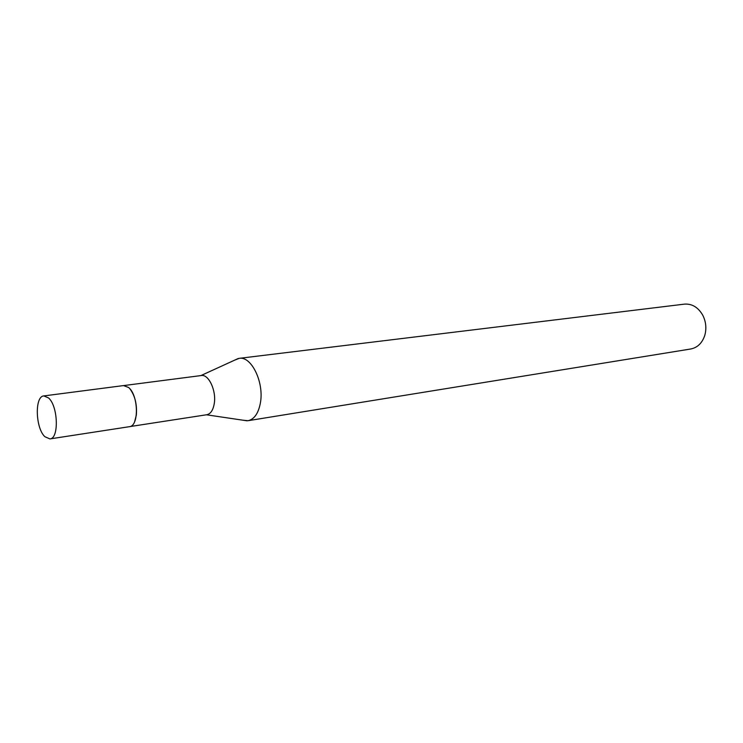 <?xml version="1.0" encoding="UTF-8"?>
<svg xmlns="http://www.w3.org/2000/svg" width="743" height="743" viewBox="0 0 743 743"><rect width="100%" height="100%" fill="white"/><g stroke="black" fill="none" stroke-linecap="round" stroke-linejoin="round"><path stroke-width="1.11" d="M134.669 421.569L136.331 415.096C137.158 404.647 135.068 395.954 130.062 389.035M206.396 414.78L206.823 414.733C210.631 413.897 213.111 410.182 214.263 403.57C216.51 390.716 208.653 373.961 201.26 375.54L123.988 385.543M242.952 420.194L247.995 420.714C254.264 419.331 258.388 413.414 260.384 402.975C264.304 382.469 251.394 355.823 239.153 358.349L234.444 360.244M247.995 420.714L690.767 348.987C697.491 347.631 702.154 343.127 704.754 335.464L705.274 333.421C706.528 327.004 705.664 320.883 702.674 315.06C698.076 307.24 691.984 303.59 684.405 304.138L239.153 358.349M49.92 438.918L129.356 426.696C139.155 426.315 138.56 395.109 128.52 387.447L123.524 385.58L43.818 395.926C34.55 396.195 35.441 428.154 44.877 436.708L49.92 438.918C59.152 438.686 58.13 406.077 48.555 397.942L43.818 395.926M129.802 426.603L206.823 414.733M206.452 414.789L247.094 420.817M200.889 375.586L238.262 358.498"/></g></svg>

